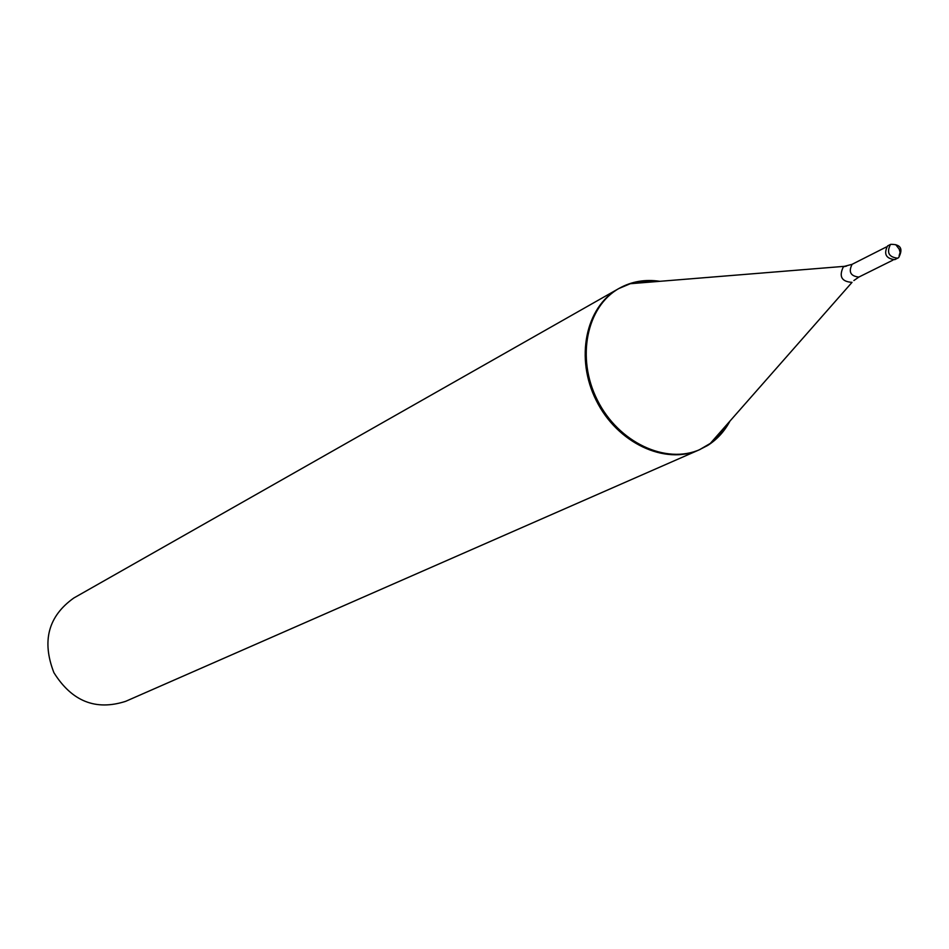 <?xml version="1.0" encoding="UTF-8"?>
<svg xmlns="http://www.w3.org/2000/svg" width="949" height="949" viewBox="0 0 949 949"><rect width="100%" height="100%" fill="white"/><g stroke="black" fill="none" stroke-linecap="round" stroke-linejoin="round"><path stroke-width="1.42" d="M895.109 259.468L894.788 259.646C885.951 258.579 883.555 254.012 887.564 245.933L888.122 245.649M846.591 266.076L843.364 266.811C838.726 276.515 841.609 281.687 852.036 282.351L710.338 443.385L699.591 449.672M729.947 421.119C724.455 431.427 717.029 439.541 707.669 445.461L699.045 449.909C664.964 465.318 617.313 443.005 596.328 400.644C574.928 358.497 585.545 306.954 618.274 288.852L618.392 288.793M73.808 598.012C48.257 616.198 41.626 641.073 53.903 672.651C71.863 701.382 95.778 710.943 125.624 701.347L700.137 449.435C666.044 464.844 618.368 442.507 597.372 400.122C575.96 357.939 586.577 306.373 619.317 288.259L73.892 597.965M710.338 443.385L719.959 434.535L727.729 423.634M656.494 281.58L646.898 281.094L637.514 281.995L630.266 283.715L618.795 288.567M619.211 288.33L619.436 288.199C631.726 281.414 645.201 279.113 659.84 281.307M899.094 248.804L900.115 252.327L899.13 255.661M898.988 248.863L895.761 244.652M897.991 258.033L897.671 258.211C888.833 257.143 886.425 252.564 890.447 244.474L887.837 245.791M859.13 276.918L858.833 277.072C850.541 276.123 848.299 271.865 852.095 264.32L844.468 266.325L630.266 283.715M852.629 264.047L886.378 246.954M892.973 260.109L858.833 277.072L853.851 280.56M894.788 259.646L898.656 257.618C903.365 248.674 900.72 244.249 890.72 244.332"/></g></svg>
